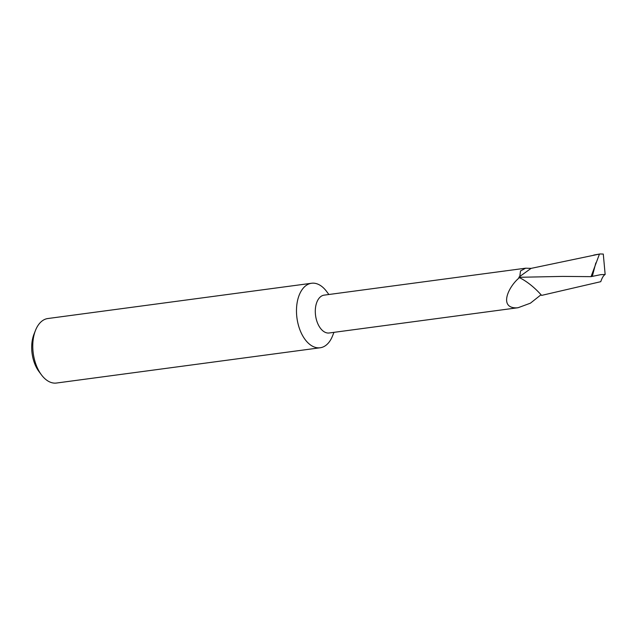 <?xml version="1.0" encoding="UTF-8"?>
<svg xmlns="http://www.w3.org/2000/svg" width="637" height="637" viewBox="0 0 637 637"><rect width="100%" height="100%" fill="white"/><g stroke="black" fill="none" stroke-linecap="round" stroke-linejoin="round"><path stroke-width="0.96" d="M525.684 268.185L324.137 295.138A19.094 11.195 82.4 0 0 315.482 314.758A19.094 11.195 82.4 0 0 328.262 333.047A19.094 11.195 82.4 0 0 329.202 332.984L518.08 307.719L530.414 303.18L541.044 294.748C534.22 287.199 527.03 281.49 519.473 277.621L518.829 277.302L519.776 276.49L531.083 268.376L525.684 268.185L520.509 270.948L519.776 276.49M531.083 268.376L599.457 254.067L591.048 276.649L600.81 274.643L605.15 274.483C603.558 275.375 602.092 277.772 600.763 281.681L541.617 295.393L541.044 294.748C534.236 287.215 527.046 281.506 519.466 277.628A19.094 11.195 82.4 0 0 519.466 277.628C508.246 286.65 498.707 308.013 516.408 307.878L518.08 307.719M328.891 294.509L326.59 291.428A32.543 19.078 82.4 0 0 313.157 283.154A32.543 19.078 82.4 0 0 311.557 283.258A32.543 19.078 82.4 0 0 296.667 315.331A32.543 19.078 82.4 0 0 318.588 347.858A32.543 19.078 82.4 0 0 320.188 347.762A32.543 19.078 82.4 0 0 332.538 335.93L333.955 332.347M41.453 374.867L38.984 371.57A27.335 16.029 -97.6 0 1 31.85 351.194A27.335 16.029 -97.6 0 1 33.984 334.186L35.497 330.364A32.543 19.078 82.4 0 0 32.957 350.605A32.543 19.078 82.4 0 0 41.453 374.867A32.543 19.078 82.4 0 0 56.478 383.036L320.188 347.762M591.048 276.649L562.614 276.402L518.829 277.302M595.826 262.914L592.306 276.394M605.15 274.483L603.287 254.059L599.966 253.964L593.772 255.063M311.557 283.258L47.847 318.532A32.543 19.078 82.4 0 0 35.497 330.364"/></g></svg>
